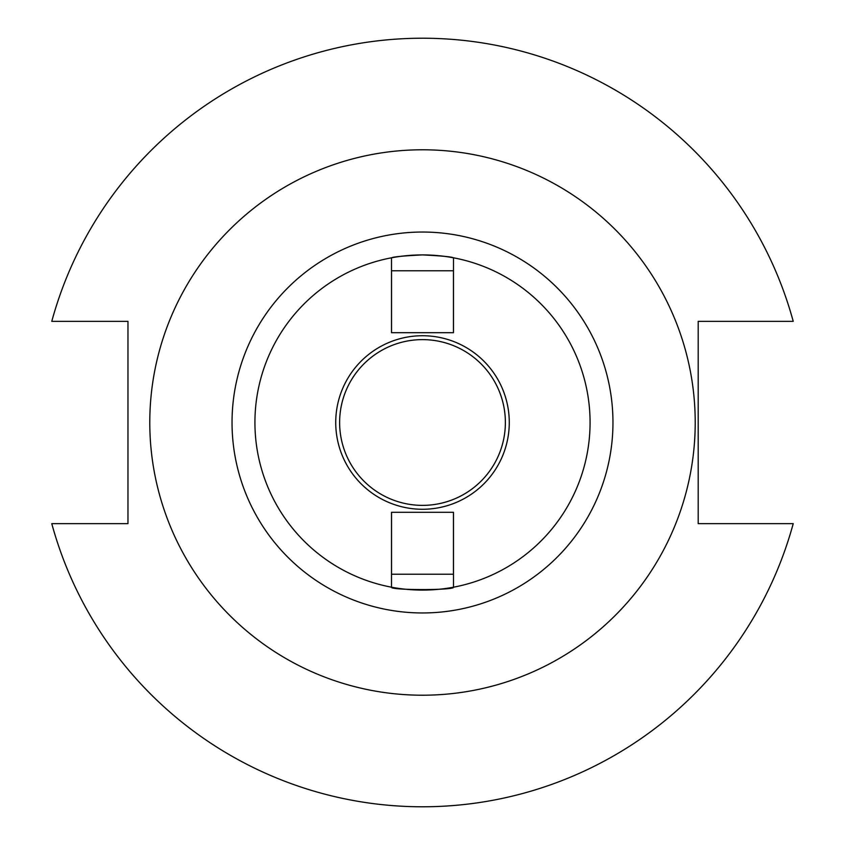 <?xml version="1.0" encoding="UTF-8"?>
<svg xmlns="http://www.w3.org/2000/svg" width="845" height="845" viewBox="0 0 845 845"><rect width="100%" height="100%" fill="white"/><g stroke="black" fill="none" stroke-linecap="round" stroke-linejoin="round"><path stroke-width="1.27" d="M505.373 422.5A82.873 82.873 0 0 0 422.5 339.627A82.873 82.873 0 0 0 339.627 422.5A82.873 82.873 0 0 0 422.5 505.373A82.873 82.873 0 0 0 505.373 422.5M335.729 422.5A86.771 86.771 0 0 1 422.5 335.729A86.771 86.771 0 0 1 509.271 422.5A86.771 86.771 0 0 1 422.5 509.271A86.771 86.771 0 0 1 335.729 422.5M391.51 587.201A167.595 167.595 0 0 0 453.49 587.201L453.49 512.302L391.51 512.302L391.51 587.201C389.587 590.349 455.37 590.359 453.49 587.201A167.595 167.595 0 0 0 453.49 257.799L453.49 332.698L391.51 332.698L391.51 257.799A167.595 167.595 0 0 0 391.51 587.201M422.5 254.905C441.322 255.855 451.652 256.827 453.49 257.799A167.595 167.595 0 0 0 391.51 257.799C393.347 256.827 403.678 255.855 422.5 254.905M695.213 422.5A272.713 272.713 0 0 0 422.5 149.787A272.713 272.713 0 0 0 149.787 422.5A272.713 272.713 0 0 0 422.5 695.213A272.713 272.713 0 0 0 695.213 422.5M51.777 523.657A384.274 384.274 0 0 0 793.223 523.657L698.192 523.657L698.192 321.343L793.223 321.343A384.274 384.274 0 0 0 51.777 321.343L127.965 321.343L127.965 523.657L51.777 523.657M453.459 332.698L453.459 270.78L391.541 270.78L391.541 332.698M391.541 512.302L391.541 574.22L453.459 574.22L453.459 512.302M612.963 422.5A190.463 190.463 0 0 1 422.5 612.963A190.463 190.463 0 0 1 232.037 422.5A190.463 190.463 0 0 1 422.5 232.037A190.463 190.463 0 0 1 612.963 422.5M453.49 257.799A167.595 167.595 0 0 0 391.51 257.799"/></g></svg>

